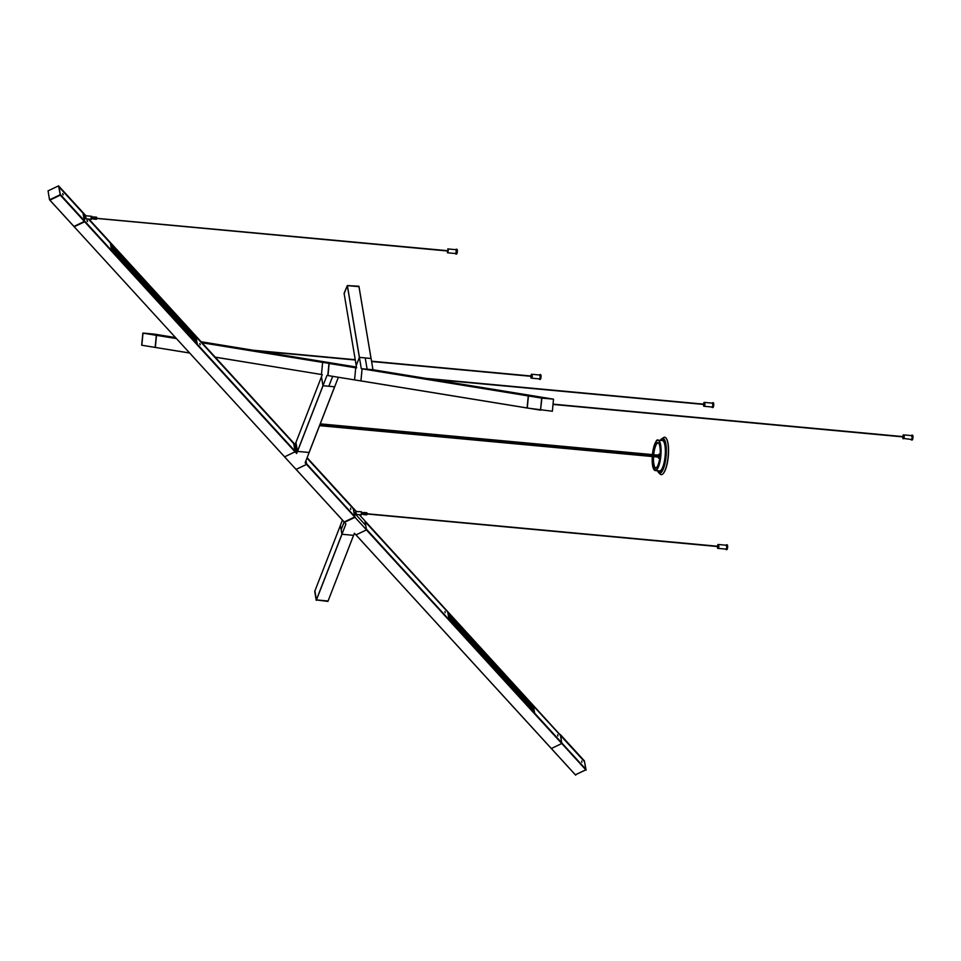 <?xml version="1.0" encoding="UTF-8"?>
<svg xmlns="http://www.w3.org/2000/svg" width="961" height="961" viewBox="0 0 961 961"><rect width="100%" height="100%" fill="white"/><g stroke="black" fill="none" stroke-linecap="round" stroke-linejoin="round"><path stroke-width="1.44" d="M91.223 216.261L91.583 219.348L91.86 216.309M83.655 216.922L85.625 217.114L85.709 215.744L85.433 218.76L90.947 219.276M92.016 218.615L93.409 218.748L93.541 217.234M93.217 218.736L93.373 217.162M93.361 219.048L96.484 219.228M93.469 218.988L96.448 219.276L93.469 219.012M93.553 218.916L96.508 219.204L93.529 218.94M93.577 218.82L96.556 219.108M96.424 219.3L93.433 219.036M96.364 219.324L93.385 219.048M96.544 217.198L93.577 216.922L96.725 217.618M93.673 218.603L96.641 218.88L93.673 218.579L96.653 218.832L93.685 218.531L96.665 218.772L93.697 218.471L96.677 218.7L93.71 218.399L96.677 218.652L93.722 218.351L96.689 218.591L93.734 218.291L96.713 218.531L93.746 218.231L96.713 218.459L93.758 218.039L96.737 218.291L93.77 217.991L96.737 218.231L93.77 217.931L96.737 217.618L96.629 218.928L93.625 218.736M93.637 218.688L96.605 218.964M93.661 218.652L96.629 218.928L93.661 218.627M93.697 218.423L96.665 218.7M96.701 218.543L93.722 218.375L96.689 218.676M93.734 218.243L96.713 218.483M96.725 218.423L447.622 251.001M96.737 218.363L93.77 218.087L96.725 218.375M93.77 218.063L447.646 250.701M93.782 217.859L96.761 217.883M93.782 217.57L96.749 217.847L93.782 217.546M93.77 217.378L96.737 217.642M93.77 217.33L96.725 217.51L93.746 217.222M93.734 217.162L96.713 217.474M93.734 217.138L96.641 217.27L93.613 216.934M93.589 216.934L96.556 217.198L93.481 216.97M585.717 769.112L561.668 742.817L560.467 735.321L561.717 742.757L534.664 713.17L533.403 705.722L447.754 612.073L448.931 619.052M447.91 612.962L584.504 761.605L585.754 769.04M533.403 705.722L584.48 761.592M904.277 436.919L903.568 438.757L903.929 434.901L904.277 436.919M903.304 438.396L911.521 439.501L912.229 437.651L911.484 435.597M911.472 435.597A2.427 0.661 95.3 0 1 911.917 435.153A2.427 0.661 95.3 0 1 912.361 437.675A2.427 0.661 95.3 0 1 911.472 439.982A2.427 0.661 95.3 0 1 911.124 439.453M911.797 439.754A2.427 0.661 -84.7 0 0 912.061 440.03A2.427 0.661 -84.7 0 0 912.95 437.723A2.427 0.661 -84.7 0 0 912.518 435.201A2.427 0.661 -84.7 0 0 912.193 435.429M341.924 534.256L353.612 535.349L354.429 533.259L355.954 534.929L366.489 529.883L354.993 517.318L344.458 522.352L345.924 523.961L341.924 534.256L341.167 529.775L344.158 521.991L354.633 517.006L354.549 516.321M353.96 512.681L354.669 516.97L344.458 522.352M354.237 512.826L365.733 525.403L354.237 512.826L354.993 517.318L354.273 513.03M359.258 514.664L364.976 520.91L366.489 529.883L585.754 769.172M141.723 345.227L155.177 347.414L156.307 335.317L143.009 333.155L141.832 345.179L143.009 333.155L154.661 334.176L142.925 333.071L154.493 334.14M176.464 338.596L156.307 335.317L167.947 336.338L154.649 334.176L167.947 336.338L156.367 335.257L155.129 347.353L156.475 335.341L168.115 336.362L156.475 335.341L155.346 347.45L189.593 352.963M309.13 452.487L297.442 451.406L296.625 453.496L295.099 451.814L284.576 456.859L296.072 469.436L306.595 464.391L305.13 462.794L338.38 377.265M296.625 453.496L295.868 449.003L296.685 446.913L297.442 451.406M354.513 516.273L306.463 463.646L305.958 460.643L306.595 464.391M74.189 226.76L284.624 456.835L74.177 226.748L84.664 221.775L73.937 226.424L84.352 221.438L84.28 220.754M293.658 443.538L88.953 219.084L293.585 442.877L294.342 447.333L295.868 449.003L294.342 447.333L295.099 451.814L84.664 221.775L83.991 217.45L84.352 221.438L60.303 195.143L58.837 186.158M354.597 379.907L328.013 375.571L329.155 363.474L327.797 375.487L328.974 363.45L340.795 364.495L329.215 363.426L356.579 367.823L355.738 367.751L354.549 379.895L360.904 380.94L362.093 368.784L361.288 368.652L359.39 357.384L356.207 365.6L356.579 367.883L355.738 367.751M328.974 363.45L355.738 367.811L354.549 379.835M340.626 364.471L356.447 367.042L329.046 363.39M447.358 252.767L448.319 248.959L447.946 252.827L455.898 253.56L456.271 249.704L447.73 248.911M141.675 345.155L142.853 333.131L176.392 338.524M200.308 344.723L199.732 343.582L200.308 344.723M293.718 443.622L294.967 451.045L197.293 344.23L196.044 336.794L293.718 443.598L110.383 243.121L111.632 250.557L84.58 220.97L83.955 217.258M155.177 347.414L189.653 353.035L155.165 347.414M703.392 404.113L704.077 402.383L704.425 404.401L703.728 406.239L703.356 404.413M704.053 405.938L705.026 404.449L704.353 402.743M659.03 455.214L320.241 423.861M653.06 454.733A12.829 3.532 95.3 0 1 657.732 442.565A12.829 3.532 95.3 0 1 657.804 442.577A12.829 3.532 95.3 0 1 660.051 455.778A12.829 3.532 95.3 0 1 655.366 468.103A12.829 3.532 95.3 0 1 655.294 468.103A12.829 3.532 95.3 0 1 652.915 456.595M659.45 470.938A15.268 4.204 -84.7 0 0 659.522 470.95A15.268 4.204 -84.7 0 0 665.108 456.271A15.268 4.204 -84.7 0 0 662.429 440.546A15.268 4.204 -84.7 0 0 662.345 440.534A15.268 4.204 -84.7 0 0 662.261 440.534M87.607 221.474L87.019 220.333L87.607 221.474M85.913 215.769L83.187 212.789L83.907 216.946L83.331 213.546L85.493 215.913M111.596 250.617L197.041 344.062M110.383 243.109L88.364 219.036L110.359 243.097M110.455 243.565L195.84 336.867M110.575 244.238L195.876 337.095M110.635 243.866L195.924 337.311M110.671 244.082L195.96 337.539M110.611 244.466L195.996 337.767M110.719 245.139L196.032 337.984M110.779 244.755L196.068 338.212M110.815 244.983L196.104 338.44M110.755 245.355L196.14 338.656M110.875 246.028L196.176 338.885M110.935 245.656L196.224 339.113M110.971 245.884L196.26 339.329M110.911 246.256L196.296 339.557M111.02 246.929L196.332 339.786M111.08 246.557L196.368 340.002M111.116 246.785L196.404 340.23M111.14 247.602L196.44 340.458M111.2 247.229L196.488 340.675M111.236 247.457L196.524 340.903M111.176 247.83L196.561 341.131M111.284 248.503L196.597 341.359M111.344 248.13L196.633 341.575M111.38 248.346L196.669 341.804M111.32 248.731L196.705 342.032M111.44 249.404L196.753 342.248M111.5 249.019L196.789 342.476M111.536 249.247L196.825 342.705M111.476 249.62L196.861 342.921M111.584 250.292L196.897 343.149M111.644 249.92L196.933 343.377M111.68 250.148L196.969 343.594M111.632 250.521L197.005 343.822M327.869 601.418L316.445 599.952L328.061 601.021M342.428 520.105L340.422 525.283L341.912 534.22L316.373 599.904L328.073 601.009L353.564 535.337L341.984 534.268L316.445 599.952L314.884 591.003L316.289 600.349M316.229 600.301L314.74 591.411M663.462 473.244A18.415 5.069 -84.7 0 0 663.583 473.088A18.415 5.069 -84.7 0 0 668.243 456.775A18.415 5.069 -84.7 0 0 666.73 439.177A18.415 5.069 -84.7 0 0 666.634 439.009M660.303 440.354L663.558 437.555A18.788 5.165 95.3 0 1 666.538 438.817A18.788 5.165 95.3 0 1 668.087 456.763A18.788 5.165 95.3 0 1 663.33 473.413A18.788 5.165 95.3 0 1 660.171 474.109L658.693 472.68A17.478 4.805 -84.7 0 0 659.594 473.172A17.478 4.805 -84.7 0 0 666.057 456.547A17.478 4.805 -84.7 0 0 663.006 438.384A17.478 4.805 -84.7 0 0 661.853 438.672A17.478 4.805 -84.7 0 0 660.375 440.354M353.276 508.753L306.955 458.085L353.3 508.765L354.549 516.201M309.07 452.487L334.608 386.79L323.04 385.721L297.502 451.406L309.118 452.463L334.656 386.79L328.83 386.25L332.686 376.34L328.83 386.25L322.98 385.709L326.98 375.415L327.797 375.487M293.573 442.853L295.123 444.511L295.928 442.42L297.502 451.406M321.479 376.784L295.94 442.468L321.479 376.76L322.968 385.661L297.429 451.358M355.45 512.633L355.93 511.324L358.621 511.72L356.063 511.348L355.714 514.327L355.426 512.934M361.504 511.829L361.276 514.856L361.552 511.829L359.198 511.612M355.93 511.324L355.798 512.669M355.894 512.826L356.063 511.348M82.958 213.126L85.541 215.841M284.624 456.835L295.087 451.802L60.351 195.071L49.888 200.128L60.303 195.143L58.573 185.857L48.05 190.879L49.54 199.804L60.026 194.831M294.979 451.177L84.604 221.126M448.967 619.569L366.357 529.115L365.108 521.691L447.754 612.061L365.096 521.667M296.072 469.4L306.535 464.415L354.981 517.306M354.981 517.27L306.487 463.755M353.24 508.693L354.092 512.513M353.492 508.381L307.112 457.676L353.48 508.369L354.189 512.513L353.48 508.345L356.243 511.36M340.422 525.319L314.884 591.003L340.422 525.331L341.167 529.775L344.182 522.015L296.096 469.424L344.458 522.316L354.933 517.342M63.246 194.843L62.669 193.702L63.246 194.843M58.981 186.902L83.018 213.198L84.28 220.634L60.231 194.338L58.981 186.914L83.006 213.186M717.302 546.208L717.999 544.479L718.347 546.497L717.639 548.335L717.278 546.509M717.963 548.034L718.936 546.545L718.263 544.827M344.086 293.333L347.389 285.573L359.018 286.678L347.317 285.609L359.378 357.432L356.219 365.564L344.158 293.754L347.317 285.609L344.086 293.321L356.219 365.576M371.066 358.501L359.45 357.396L347.389 285.573L358.946 286.258M530.712 375.979L531.409 374.249L531.757 376.268L531.049 378.105L530.688 376.28M531.373 377.805L532.346 376.316L531.673 374.61M328.073 601.009L353.588 535.337L327.917 601.394M85.433 218.76L85.145 217.366M91.007 219.276L91.283 216.261L85.721 215.744M85.169 217.066L85.505 216.333M85.325 216.309L85.457 217.09M327.845 375.547L354.549 379.895L327.845 375.547L328.986 363.39L322.632 362.357L321.442 374.502L322.283 374.646L321.467 376.736L322.98 385.709M540.058 396.965L528.406 395.944L362.093 368.844L360.952 380.94L527.096 408.005L528.238 395.908L539.878 396.929L528.238 395.908L527.108 408.005L360.952 380.94M362.093 368.844L373.733 369.865L539.878 396.929L373.733 369.865M551.314 748.535L575.363 774.83L551.314 748.535L561.837 743.478L551.314 748.535L355.978 534.917L366.429 529.919L585.838 769.845L575.351 774.818L585.874 769.773L575.375 774.842M364.988 520.958L560.443 735.177L365.036 521.607M531.409 374.249L532.346 376.316L531.649 378.166L539.589 378.898L540.298 377.06L539.553 375.006A2.427 0.661 95.3 0 1 539.986 374.562A2.427 0.661 95.3 0 1 540.43 377.084A2.427 0.661 95.3 0 1 539.541 379.379A2.427 0.661 95.3 0 1 539.193 378.862M539.866 379.163A2.427 0.661 -84.7 0 0 540.142 379.439A2.427 0.661 -84.7 0 0 541.019 377.132A2.427 0.661 -84.7 0 0 540.587 374.61A2.427 0.661 -84.7 0 0 540.262 374.838M361.288 368.652L367.943 369.324L367.126 369.192L365.24 357.936L367.126 369.192L372.976 369.733L371.09 358.477L359.39 357.384M372.976 369.733L362.093 368.784M361.612 514.459L362.417 513.462L361.816 512.285M355.714 514.327L361.216 514.844M363.486 514.315L363.642 512.742M363.558 514.543L366.646 514.892M366.898 512.826L363.763 512.537M366.838 512.766L363.871 512.501L366.862 512.79M367.006 513.102L364.039 512.85M366.898 514.483L363.931 514.207L367.018 513.871L364.051 513.618L367.03 513.606L364.051 512.958L367.018 513.186L366.898 514.507L363.931 514.231L366.838 514.676L363.871 514.399L366.838 514.652M366.886 514.507L363.883 514.363M366.826 514.688L363.763 514.567M363.738 514.591L366.694 514.88L363.702 514.615M363.799 514.531L366.742 514.832M363.811 514.507L366.778 514.784L363.823 514.495M363.895 514.315L366.862 514.591M363.919 514.255L366.886 514.531M363.943 514.159L366.91 514.435M363.979 514.015L366.946 514.255M364.003 513.907L366.958 514.231M364.015 513.871L366.982 514.147L364.003 513.859M364.015 513.823L366.982 514.051M366.994 513.991L717.891 546.569M364.027 513.691L367.006 513.907M364.051 513.486L717.915 546.268M367.018 513.63L364.051 513.354L367.03 513.691M364.063 513.306L367.03 513.39M364.051 512.934L367.018 513.21M364.003 512.693L366.994 513.042M366.922 512.85L363.955 512.573L366.958 512.922M455.862 249.668A2.427 0.661 95.3 0 1 456.307 249.211A2.427 0.661 95.3 0 1 456.739 251.71A2.427 0.661 95.3 0 1 455.85 254.04A2.427 0.661 95.3 0 1 455.838 254.04A2.427 0.661 95.3 0 1 455.502 253.524M456.439 254.1A2.427 0.661 -84.7 0 0 456.451 254.1A2.427 0.661 -84.7 0 0 457.328 251.77A2.427 0.661 -84.7 0 0 456.907 249.271A2.427 0.661 -84.7 0 0 456.895 249.271A2.427 0.661 -84.7 0 0 456.883 249.271L456.307 249.211A2.427 0.661 95.3 0 1 456.319 249.223M584.36 760.86L586.114 770.157M584.444 761.544L560.335 734.576L584.384 760.884L585.778 769.196M902.643 436.57L903.34 434.84L903.688 436.859L902.98 438.709L902.619 436.871M717.999 544.479L718.936 546.545L718.227 548.395L726.18 549.127L726.876 547.289L726.132 545.235A2.427 0.661 95.3 0 1 726.576 544.779A2.427 0.661 95.3 0 1 727.009 547.302A2.427 0.661 95.3 0 1 726.132 549.608A2.427 0.661 95.3 0 1 725.783 549.091M726.456 549.38A2.427 0.661 -84.7 0 0 726.72 549.668A2.427 0.661 -84.7 0 0 727.609 547.362A2.427 0.661 -84.7 0 0 727.177 544.839A2.427 0.661 -84.7 0 0 726.852 545.067M448.931 619.016L448.823 618.379M448.775 618.115L448.667 617.479M448.619 617.226L448.511 616.578M448.475 616.325L448.367 615.689M448.319 615.424L448.21 614.788M448.21 614.752L448.102 614.115M448.054 613.851L447.946 613.214M447.97 612.577L533.259 706.035M448.006 612.806L533.295 706.263M448.042 613.034L533.331 706.479M448.078 613.262L533.367 706.707M448.114 613.478L533.403 706.936M448.15 613.707L533.439 707.152M448.198 613.935L533.475 707.38M448.234 614.151L533.523 707.608M448.27 614.379L533.559 707.825M448.306 614.608L533.595 708.053M448.343 614.824L533.631 708.281M448.379 615.052L533.667 708.497M448.415 615.28L533.703 708.725M448.463 615.496L533.739 708.954M448.499 615.725L533.787 709.182M448.535 615.953L533.823 709.398M448.571 616.169L533.86 709.626M448.607 616.397L533.896 709.855M448.643 616.626L533.932 710.071M448.679 616.842L533.968 710.299M448.727 617.07L534.004 710.527M448.763 617.298L534.04 710.744M448.799 617.527L534.088 710.972M448.835 617.743L534.124 711.2M448.871 617.971L534.16 711.416M448.907 618.199L534.196 711.645M448.943 618.416L534.232 711.873M448.979 618.644L534.268 712.089M449.027 618.872L534.304 712.317M449.063 619.088L534.352 712.545M449.099 619.316L534.388 712.762M449.135 619.545L534.412 713.014M541.92 398.07L540.514 410.143L541.692 398.106L528.406 395.944L527.277 408.041L552.371 411.248L553.5 399.151L541.692 398.106L528.466 395.884L553.5 399.151L540.046 396.953M541.86 398.13L540.514 410.143L527.229 407.969L528.466 395.884L362.153 368.784M360.904 380.88L540.671 410.167M49.6 199.816L73.937 226.424L84.352 221.438L295.039 451.85M704.077 402.383L705.026 404.449L704.317 406.299L712.257 407.032L712.966 405.194L712.221 403.139A2.427 0.661 95.3 0 1 712.666 402.683A2.427 0.661 95.3 0 1 713.098 405.206A2.427 0.661 95.3 0 1 712.221 407.512A2.427 0.661 95.3 0 1 711.861 406.996M712.533 407.284A2.427 0.661 -84.7 0 0 712.81 407.572A2.427 0.661 -84.7 0 0 713.699 405.266A2.427 0.661 -84.7 0 0 713.254 402.743A2.427 0.661 -84.7 0 0 712.942 402.971M60.062 194.759L84.304 220.778M58.573 185.869L58.909 186.842M83.823 216.946L82.91 212.477L58.573 185.857M295.928 442.42L296.685 446.913L295.868 449.003L295.123 444.511M658.85 454.277L658.693 458.253L659.066 454.157L659.438 456.295L658.501 458.097M321.491 374.514L215.192 357.132M202.05 342.777L322.62 362.417L321.442 374.442M334.26 363.438L201.113 341.744L334.272 363.438L322.692 362.357L201.978 342.693M168.127 336.362L175.515 337.563L168.115 336.362M328.986 363.39L340.675 364.471L334.32 363.438L322.632 362.357M87.199 220.309L87.403 221.523L87.199 220.309M62.849 193.678L63.054 194.891L62.849 193.678M557.848 735.994L557.644 734.781L557.848 735.994M199.9 343.558L200.104 344.771L199.9 343.558M350.693 509.45L350.489 508.225L350.693 509.45M653.684 454.793A12.697 3.496 95.3 0 1 658.225 442.745M653.528 454.781A12.829 3.532 95.3 0 1 657.961 442.613M655.594 468.103A12.829 3.532 95.3 0 1 653.384 456.631M652.435 454.673A15.136 4.168 95.3 0 1 652.435 454.661A15.136 4.168 95.3 0 1 658.033 440.27A15.136 4.168 95.3 0 1 660.663 456.007A15.136 4.168 95.3 0 1 655.33 470.409A15.136 4.168 95.3 0 1 652.279 456.535L655.27 470.554A15.268 4.204 -84.7 0 0 660.832 456.019A15.268 4.204 -84.7 0 0 658.165 440.15A15.268 4.204 -84.7 0 0 658.081 440.15A15.268 4.204 -84.7 0 0 656.771 440.727M654.081 469.737A15.268 4.204 -84.7 0 0 655.186 470.542A15.268 4.204 -84.7 0 0 655.27 470.554L659.522 470.95M655.882 468.019A12.697 3.496 95.3 0 1 653.54 456.643M657.66 470.77A16.721 4.601 -84.7 0 0 659.306 472.38A16.721 4.601 -84.7 0 0 665.48 456.487A16.721 4.601 -84.7 0 0 662.561 439.105A16.721 4.601 -84.7 0 0 660.471 440.366M657.552 470.758A17.478 4.805 -84.7 0 0 658.693 472.68L657.48 470.758M88.472 219.048L293.694 443.465M284.564 456.811L74.201 226.772M344.519 522.328L296.12 469.4M306.991 458.013L353.276 508.633M358.897 286.222L371.03 358.465M658.802 456.223L658.97 457.148L319.545 425.663M319.881 424.774L659.162 456.247L659.03 454.877M356.014 534.905L575.699 775.143M365.084 521.535L584.48 761.472M366.477 529.847L586.162 770.085M445.147 612.746L444.943 611.52L445.147 612.746M581.898 762.289L581.693 761.076L581.898 762.289M371.066 358.477L359.018 286.702L371.066 358.477M355.93 512.681L353.912 512.441M73.877 226.412L49.852 200.14L73.877 226.424M58.957 186.77L83.006 213.066M658.393 455.226L659.318 456.283L658.225 457.076M658.405 456.139L659.162 456.259L658.681 457.58M321.442 374.502L215.252 357.204L321.442 374.502M93.553 217.234L92.16 217.102M903.929 434.901L910.788 435.537M911.917 435.153L912.518 435.201M430.3 379.078L703.981 404.473M425.975 378.37L704.005 404.173M553.031 404.437L903.232 436.931M553.068 404.137L903.268 436.63M652.423 454.661L652.423 454.673C654.669 443.489 656.555 438.648 658.081 440.15L662.345 440.534M85.505 215.913L83.331 213.534M58.849 186.17L85.925 215.769M531.049 378.105L531.649 378.166M257.632 350.945L355.282 360.003M371.595 361.516L531.301 376.34M253.296 350.236L355.234 359.702M371.547 361.216L531.337 376.039M585.778 769.172L366.381 529.247M539.541 379.379L540.142 379.439M531.998 374.297L538.857 374.934M539.986 374.562L540.587 374.61M363.69 514.315L362.297 514.183M363.823 512.802L362.429 512.669M455.85 254.04L456.451 254.1M718.588 544.527L725.447 545.163M726.576 544.779L727.177 544.839M704.677 402.431L711.536 403.067M84.292 220.766L60.255 194.482M356.243 513.018L354.08 512.814M85.973 217.438L83.799 217.246M658.934 454.817L659.162 456.259"/></g></svg>
